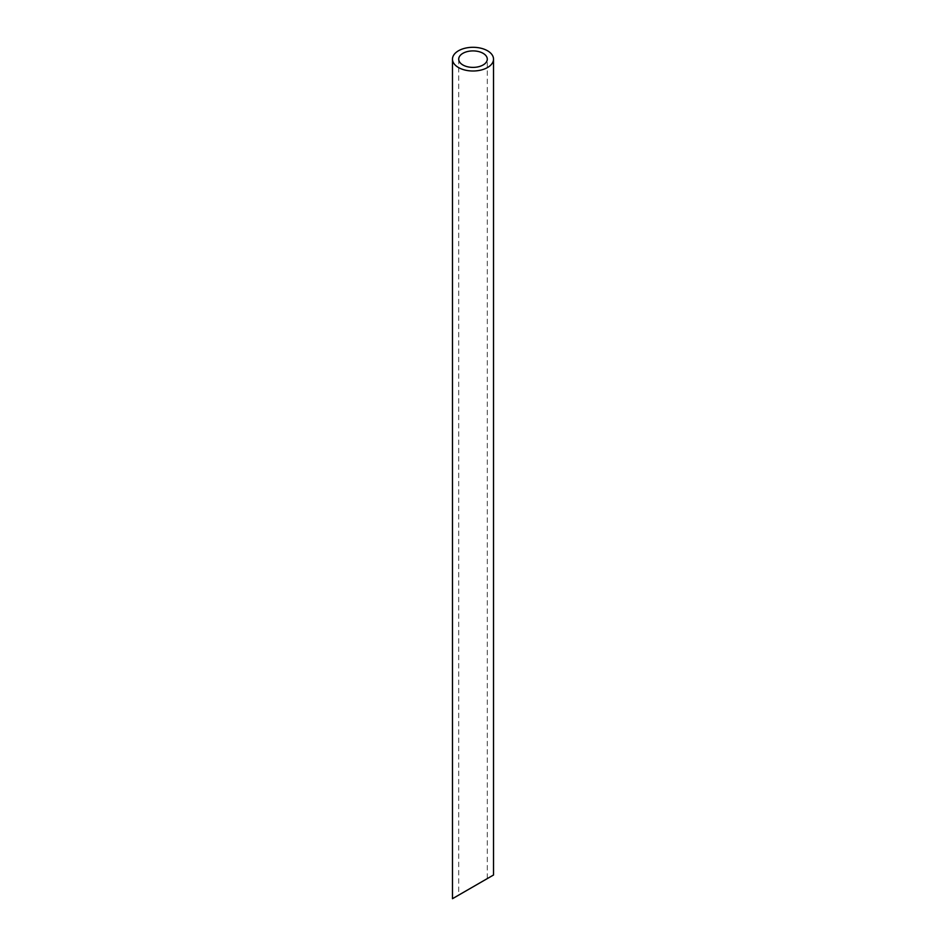 <?xml version="1.0" encoding="UTF-8"?>
<svg xmlns="http://www.w3.org/2000/svg" width="946" height="946" viewBox="0 0 946 946"><rect width="100%" height="100%" fill="white"/><g stroke="black" fill="none" stroke-linecap="round" stroke-linejoin="round"><path stroke-width="0.71" stroke-dasharray="4.73 3.55" d="M483.099 881.022L462.901 892.681M458.715 59.149L458.715 895.093L487.285 878.609L487.285 59.149M452.472 898.7L493.528 875.003"/><path stroke-width="1.42" d="M462.901 64.978A14.285 8.242 0 0 0 478.463 66.764A14.285 8.242 0 0 0 487.285 59.149A14.285 8.242 0 0 0 473 50.907A14.285 8.242 0 0 0 458.715 59.149A14.285 8.242 0 0 0 462.901 64.978M462.901 892.681L458.715 895.093M487.285 878.609L483.099 881.022M458.491 67.533A20.528 11.849 0 0 0 480.852 70.099A20.528 11.849 0 0 0 493.528 59.149A20.528 11.849 0 0 0 473 47.3A20.528 11.849 0 0 0 452.472 59.149A20.528 11.849 0 0 0 458.491 67.533M493.528 59.149L493.528 875.003L452.472 898.7L452.472 59.149"/></g></svg>
